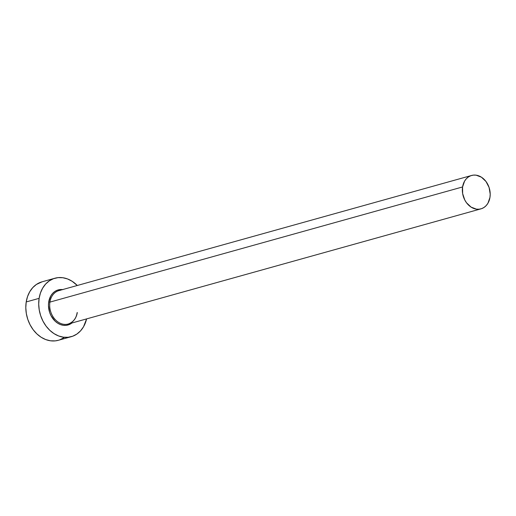 <?xml version="1.0" encoding="UTF-8"?>
<svg xmlns="http://www.w3.org/2000/svg" width="516" height="516" viewBox="0 0 516 516"><rect width="100%" height="100%" fill="white"/><g stroke="black" fill="none" stroke-linecap="round" stroke-linejoin="round"><path stroke-width="0.77" d="M471.611 175.459A17.344 13.629 -105.6 0 1 485.317 180.645A17.344 13.629 -105.6 0 1 489.968 197.37A17.344 13.629 -105.6 0 1 480.931 208.864A17.344 13.629 -105.6 0 1 467.225 203.672A17.344 13.629 -105.6 0 1 462.575 186.953L49.91 302.105L462.575 186.953A17.344 13.629 -105.6 0 1 471.611 175.459L58.94 290.611A17.344 13.629 74.4 0 0 49.91 302.105L48.71 301.989L48.459 305.427L49.646 312.412L51.026 315.682L55.109 321.165L57.657 323.164L60.411 324.558L63.268 325.299L66.112 325.351L68.847 324.712L71.95 322.99A18.208 14.313 -105.6 0 1 55.418 321.449A18.208 14.313 -105.6 0 1 48.71 301.989L49.91 302.105A17.344 13.629 74.4 0 0 66.893 324.306A17.344 13.629 74.4 0 0 77.297 312.522M54.928 278.227L42.015 281.826A30.347 23.852 74.4 0 0 26.213 301.944L39.119 298.345A30.347 23.852 -105.6 0 1 54.928 278.227A30.347 23.852 -105.6 0 1 77.277 285.49L72.143 281.278L67.551 278.95L62.791 277.724L58.037 277.634L53.483 278.692L49.297 280.859L45.64 284.045L42.654 288.128L40.454 292.959L39.119 298.345L26.213 301.944A30.347 23.852 74.4 0 0 34.346 331.207A30.347 23.852 74.4 0 0 58.334 340.289L71.247 336.69A30.347 23.852 -105.6 0 1 47.253 327.602A30.347 23.852 -105.6 0 1 39.119 298.345L38.713 304.079L39.235 309.942L40.68 315.715L42.983 321.165L46.059 326.093L49.794 330.305L54.032 333.633L58.624 335.961L63.384 337.193L68.131 337.277L72.692 336.219L76.878 334.058L80.535 330.872L83.521 326.783L86.598 318.901A30.347 23.852 -105.6 0 1 71.247 336.69M62.63 289.579A18.208 14.313 -105.6 0 0 48.71 301.989L50.826 295.861L52.619 293.411L54.812 291.495L57.328 290.198L60.056 289.56L62.907 289.618M42.118 281.8L36.384 284.458L32.727 287.644L29.741 291.733L27.542 296.558L26.213 301.944L25.8 307.684L26.329 313.547L27.767 319.32L30.076 324.77L33.147 329.698L36.881 333.904L41.119 337.238L45.711 339.56L50.471 340.792L55.225 340.882L58.424 340.263M59.779 339.825L63.965 337.658M60.314 290.321A17.344 13.629 74.4 0 0 49.91 302.105A17.344 13.629 74.4 0 0 54.554 318.824A17.344 13.629 74.4 0 0 68.267 324.016L480.931 208.864M462.575 186.953L462.646 193.584L464.787 199.995L466.541 202.807L471.095 207.116L476.442 209.154L479.158 209.199L481.757 208.599L484.15 207.361L486.24 205.542L487.949 203.207L489.968 197.37L490.2 194.087L489.078 187.443L486.001 181.509L481.447 177.201L476.1 175.169L473.385 175.118L470.786 175.724L468.393 176.962L466.303 178.781L464.594 181.116L462.575 186.953M77.123 312.644C76.284 318.308 73.33 322.094 68.267 324.016"/></g></svg>
